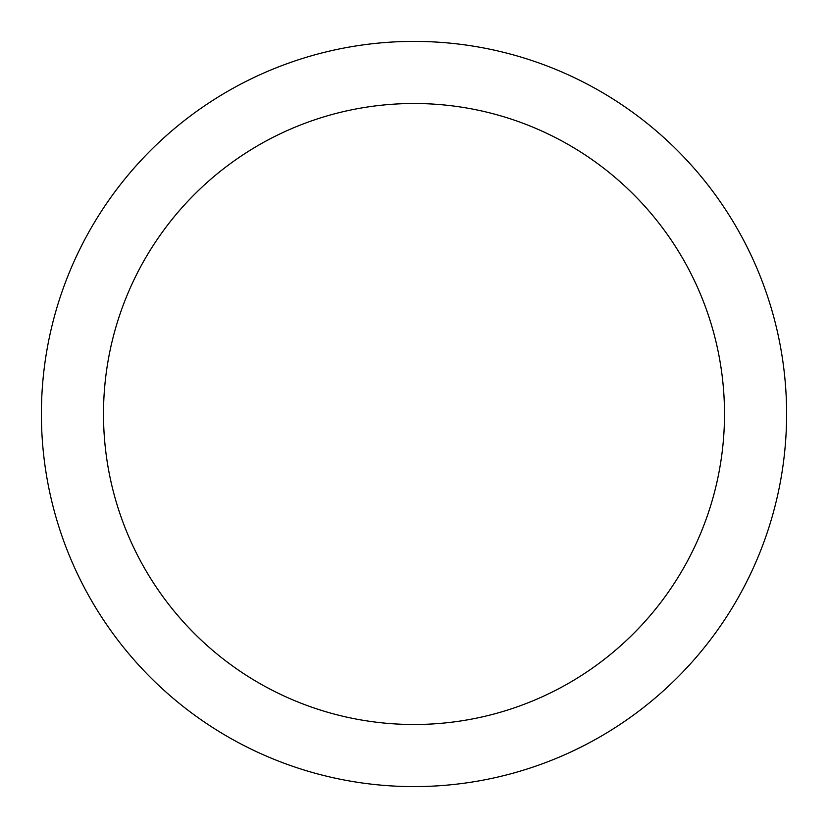 <?xml version="1.0" encoding="UTF-8"?>
<svg xmlns="http://www.w3.org/2000/svg" width="828" height="828" viewBox="0 0 828 828"><rect width="100%" height="100%" fill="white"/><g stroke="black" fill="none" stroke-linecap="round" stroke-linejoin="round"><path stroke-width="1.24" d="M414 41.4A372.6 372.6 0 0 1 786.6 414A372.6 372.6 0 0 1 414 786.6A372.6 372.6 0 0 1 41.4 414A372.6 372.6 0 0 1 414 41.4M414 103.5A310.5 310.5 0 0 1 724.5 414A310.5 310.5 0 0 1 414 724.5A310.5 310.5 0 0 1 103.5 414A310.5 310.5 0 0 1 414 103.5"/></g></svg>
